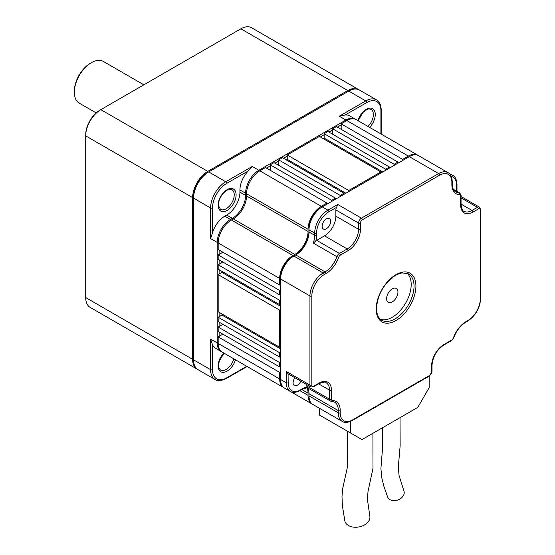 <?xml version="1.0" encoding="UTF-8"?>
<svg xmlns="http://www.w3.org/2000/svg" width="555" height="555" viewBox="0 0 555 555"><rect width="100%" height="100%" fill="white"/><g stroke="black" fill="none" stroke-linecap="round" stroke-linejoin="round"><path stroke-width="0.83" d="M243.749 364.559A18.731 10.816 120 0 0 243.811 364.593L249.486 367.875M341.172 124.951L337.385 127.137M332.653 129.87L328.872 132.055M324.141 134.782L320.353 136.967M287.24 156.087L283.452 158.272M278.721 161.006L274.94 163.191M270.209 165.917L266.421 168.103M221.591 351.738A18.731 10.816 -60 0 1 221.105 351.481A18.731 10.816 -60 0 1 217.22 342.907L217.22 242.396A18.731 10.816 -60 0 1 230.471 219.454L232.365 218.358A18.731 10.816 120 0 0 245.608 195.416L245.608 193.23A18.731 10.816 -60 0 1 258.852 170.288L345.897 120.033A18.731 10.816 -60 0 1 355.269 119.11A18.731 10.816 -60 0 1 355.727 119.401M355.269 119.11L349.588 115.829A18.731 10.816 120 0 0 345.141 115.01L339.278 116.21L345.897 120.033L346.375 120.851M221.105 351.481L215.423 348.207A18.731 10.816 120 0 1 212.496 344.759L210.602 339.084L217.22 342.907L218.171 342.907M212.496 232.899L210.602 238.574L210.602 207.979A1.339 0.77 0 0 0 212.496 207.979L212.496 232.899A18.731 10.816 120 0 1 224.796 216.179L226.683 215.083A18.731 10.816 -60 0 0 239.933 192.141L239.933 189.956A18.731 10.816 120 0 1 248.258 170.947L252.234 166.465L258.852 170.288L259.331 171.113M219.114 250.041L219.114 254.412M219.114 259.879L219.114 264.249M219.114 269.709L219.114 274.08M219.114 312.319L219.114 316.69M219.114 322.15L219.114 326.52M219.114 331.987L219.114 336.351M339.278 116.21L365.766 100.913A21.409 12.363 -60 0 1 376.47 99.858L359.446 90.021A21.409 12.363 120 0 0 348.741 91.082L207.764 172.473A20.07 11.586 -60 0 0 193.57 197.06L193.57 359.841A21.409 12.363 120 0 0 198.003 369.644L215.035 379.474A21.409 12.363 -60 0 1 210.602 369.679A1.339 0.77 0 0 0 212.496 369.679A20.07 11.586 120 0 0 226.683 377.872L246.746 366.286M207.764 172.473L208.708 171.932A21.409 12.363 120 0 0 193.57 198.149L210.602 207.979A21.409 12.363 -60 0 1 225.739 181.762A1.339 0.77 60 0 1 226.683 183.4A20.07 11.586 120 0 0 212.496 207.979M310.779 386.918A4.017 2.317 -60 0 1 309.947 385.08A1.339 0.77 -0 0 0 311.841 385.08A2.678 1.547 120 0 0 313.728 386.169A1.339 0.77 -120 0 1 313.457 386.786L310.779 386.918L288.066 373.806L288.184 382.784A17.392 10.046 120 0 0 300.484 389.887L302.378 388.791A20.07 11.586 -60 0 1 306.977 387.022A4.017 2.317 -60 0 1 306.825 386.058L329.531 399.17A1.339 0.77 -0 0 0 331.425 399.17A2.678 1.547 120 0 0 332.459 400.516A20.07 11.586 -60 0 1 340.222 410.644L340.222 412.83A17.392 10.046 120 0 0 352.522 419.934L429.73 375.36A1.339 0.77 60 0 1 429.452 375.971L432.012 371.531L432.012 365.308C432.733 356.768 436.612 350.052 443.646 345.161L451.444 340.659L453.726 337.773C456.397 330.731 460.421 325.542 465.784 322.219A1.339 0.77 60 0 0 466.061 321.609L467.955 320.512A17.392 10.046 120 0 0 480.255 299.207L480.255 210.061A1.339 0.77 -0 0 0 480.644 209.512L479.423 207.126A4.017 2.317 -60 0 0 477.418 207.327L461.059 197.885M306.977 387.022L307.428 387.536L306.977 387.022M319.409 408.237L319.409 415.015L361.985 439.595L417.804 407.37L429.161 387.702L429.161 376.137M335.872 216.173L358.579 229.284L358.579 223.061L335.872 209.95L335.872 216.173A16.053 9.268 -60 0 1 324.515 235.84L316.718 240.343L339.424 253.455L347.222 248.952A1.339 0.77 60 0 1 348.172 250.589L340.368 255.092A2.678 1.547 120 0 0 338.682 257.263A20.07 11.586 -60 0 1 326.028 273.532L324.141 274.628A17.392 10.046 120 0 0 311.841 295.933L311.841 385.08M335.872 209.95A4.017 2.317 -60 0 1 336.594 207.348L337.766 204.483L361.416 218.143L438.623 173.569A18.731 10.816 -60 0 1 447.989 172.64L418.657 155.705A18.731 10.816 120 0 0 409.292 156.635L322.247 206.89A18.731 10.816 120 0 0 309.003 229.832L309.003 232.018A18.731 10.816 -60 0 1 295.753 254.96L293.859 256.049A18.731 10.816 120 0 0 293.859 256.056A18.731 10.816 120 0 0 280.615 278.999L280.615 379.509A18.731 10.816 120 0 0 284.493 388.084L290.175 391.358A18.731 10.816 -60 0 1 286.29 382.784L286.29 371.42L309.947 385.08L309.947 295.933A1.339 0.77 -0 0 0 311.841 295.933M294.83 255.494A20.07 11.586 120 0 0 309.003 230.922M309.003 395.895A18.731 10.816 120 0 0 312.881 404.47L342.213 421.405A18.731 10.816 -60 0 1 338.328 412.83L309.003 395.895L309.003 393.71A18.731 10.816 -60 0 0 307.754 387.952M407.016 273.185A26.758 15.45 -60 0 1 411.186 284.458A26.758 15.45 -60 0 1 400.446 310.363A26.758 15.45 -60 0 1 380.418 319.264M397.935 292.103A8.027 4.634 -60 0 1 394.432 300.186A8.027 4.634 -60 0 1 388.25 302.336A8.027 4.634 -60 0 1 388.25 293.068A8.027 4.634 -60 0 1 396.277 288.433A8.027 4.634 -60 0 1 397.935 292.103M350.628 433.039L350.628 421.363M292.915 256.597A17.392 10.046 -60 0 0 280.615 277.902L280.615 278.999L309.947 295.933A18.731 10.816 -60 0 1 323.19 272.984L293.859 256.049L292.915 256.597L293.859 256.056M288.184 373.869L286.29 371.42M306.825 384.636L306.825 386.058M300.831 381.174A6.022 3.476 -60 0 1 294.351 385.545A6.022 3.476 -60 0 1 294.892 377.747M336.594 207.348L328.872 211.809A17.392 10.046 120 0 0 316.572 233.107A1.339 0.77 180 0 1 314.678 233.107L309.003 229.832L309.003 228.736A17.392 10.046 -60 0 1 321.296 207.438A17.392 10.046 -60 0 1 321.303 207.438L322.247 206.89L327.922 210.165L337.766 204.483M316.572 233.107L316.572 235.292A20.07 11.586 -60 0 1 315.802 241.043L313.242 243.055A18.731 10.816 120 0 0 314.678 235.292L309.003 232.018M400.044 417.624L400.141 445.845L398.296 467.289L399.073 475.6L403.936 490.967A8.7 6.396 159.9 0 1 400.106 498.924A8.7 6.396 159.9 0 1 389.964 499.653A8.7 6.396 159.9 0 1 387.605 496.947L383.928 486.444L381.833 478.07L380.903 468.67L382.7 446.13L382.673 427.655M326.409 228.736A6.022 3.476 -60 0 1 323.399 229.035A6.022 3.476 -60 0 1 323.399 222.083A6.022 3.476 -60 0 1 329.42 218.608A6.022 3.476 -60 0 1 330.343 223.436A6.022 3.476 -60 0 1 326.409 228.736M369.852 516.344A12.71 8.547 170 0 1 362.88 525.758A12.71 8.547 170 0 1 348.491 525.536A12.71 8.547 170 0 1 344.815 520.756L342.393 505.792L341.991 496.42L342.81 487.942L347.68 465.985L347.506 431.242M315.802 241.043A4.017 2.317 -60 0 1 316.718 240.343M326.978 204.157L326.978 203.068L265.477 167.561L259.802 170.836L321.303 206.342L326.978 203.068M259.802 170.836A18.731 10.816 -60 0 0 246.552 193.778L246.552 195.964A18.731 10.816 120 0 1 233.308 218.906L231.414 220.002A18.731 10.816 -60 0 0 218.171 242.944L218.171 249.5L279.671 285.006L279.671 278.45A18.731 10.816 -60 0 1 292.915 255.508L294.809 254.412A18.731 10.816 120 0 0 308.053 231.47L308.053 229.284A18.731 10.816 -60 0 1 321.303 206.342M279.671 285.006L280.615 284.458M280.615 289.918L279.671 290.466L279.671 294.837L280.615 294.289M280.615 299.755L279.671 300.297L279.671 304.667L280.615 304.126M280.615 309.586L279.671 310.134L279.671 347.277L280.615 346.729M280.615 356.567L279.671 357.108L279.671 352.744L280.615 352.196M280.615 366.397L279.671 366.945L279.671 362.575L280.615 362.026M284.035 387.792A18.731 10.816 -60 0 1 283.55 387.536A18.731 10.816 -60 0 1 279.671 378.961L279.671 372.405L280.615 371.857M312.416 404.179A18.731 10.816 -60 0 1 311.931 403.922A18.731 10.816 -60 0 1 308.053 395.347L308.053 393.162A18.731 10.816 120 0 0 306.957 387.695M402.666 160.457L402.666 159.368L408.348 156.087A18.731 10.816 -60 0 1 417.714 155.157A18.731 10.816 -60 0 1 418.172 155.456M394.154 165.376L394.154 164.28L397.935 162.095L397.935 163.191M385.642 170.288L385.642 169.199L389.423 167.013L389.423 168.103M380.91 171.932L319.409 136.419L287.24 154.998L348.741 190.504L380.91 171.932L380.91 173.021M348.741 190.504L348.741 191.593M344.01 194.326L344.01 193.23L282.509 157.724L278.721 159.909L278.721 165.376M278.721 159.909L340.222 195.416L344.01 193.23M340.222 195.416L340.222 196.512M335.491 199.245L335.491 198.149L273.99 162.643L270.209 164.828L270.209 170.288M270.209 164.828L331.71 200.334L335.491 198.149M331.71 200.334L331.71 201.423M221.951 313.957L221.951 315.053L218.171 317.238L218.171 321.602L279.671 357.108M394.154 164.28L332.653 128.774L332.653 134.241M323.19 138.604L324.141 138.063L324.141 133.693L327.922 131.507L389.423 167.013M279.671 294.837L218.171 259.331L218.171 254.96L279.671 290.466M222.902 262.064L218.171 264.791L218.171 269.161L279.671 304.667M283.55 387.536L222.049 352.03A18.731 10.816 -60 0 1 218.171 343.455L218.171 336.899L222.902 334.166M279.671 372.405L218.171 336.899M287.24 154.998L287.24 159.368L286.29 159.909M397.935 162.095L336.441 126.589L332.653 128.774M341.172 129.322L341.172 123.855L346.847 120.581A18.731 10.816 -60 0 1 356.213 119.651L417.714 155.157M311.931 403.922L250.437 368.416A18.731 10.816 -60 0 1 250.374 368.381M279.671 366.945L218.171 331.439L218.171 327.068L279.671 362.575M222.902 324.335L218.171 327.068M279.671 347.277L218.171 311.771L218.171 274.628L221.951 272.443L221.951 271.346M218.171 254.96L222.902 252.227M221.951 272.443L280.615 306.311M287.24 159.368L345.897 193.23M221.951 315.053L280.615 348.915M324.141 138.063L382.797 171.932M385.642 169.199L324.141 133.693M218.171 274.628L279.671 310.134M218.171 264.791L279.671 300.297M402.666 159.368L341.172 123.855M218.171 317.238L279.671 352.744M143.856 84.825L103.431 61.487A24.087 13.903 120 0 0 91.388 62.68A24.087 13.903 120 0 0 74.356 92.179A24.087 13.903 120 0 0 79.344 103.202L96.181 112.922M358.96 89.764A21.409 12.363 120 0 0 358.495 89.48L251.581 27.75A21.409 12.363 120 0 0 240.877 28.811L100.85 109.654L207.764 171.384A21.409 12.363 120 0 0 192.627 197.601L85.706 135.878L85.706 297.57A21.409 12.363 120 0 0 90.146 307.373L197.06 369.096A21.409 12.363 120 0 0 197.538 369.352M85.706 297.57L192.627 359.3L192.627 197.601M192.627 359.3A21.409 12.363 120 0 0 197.06 369.096M358.495 89.48A21.409 12.363 120 0 0 347.791 90.534L240.877 28.811M207.764 171.384L347.791 90.534M85.706 134.782L85.706 135.878A21.409 12.363 120 0 1 100.844 109.654A21.409 12.363 120 0 0 100.844 109.654L99.9 110.202A20.07 11.586 -60 0 0 85.706 134.782M74.356 92.179L74.356 91.082A22.748 13.133 -60 0 1 90.437 63.228L91.388 62.68M381.299 134.137L381.299 110.202A1.339 0.77 180 0 1 380.91 110.75A20.07 11.586 120 0 0 366.716 102.557L345.141 115.01M380.91 133.908L380.91 110.75M348.741 91.082L365.766 100.913A1.339 0.77 60 0 1 366.716 102.557M212.496 344.759L212.496 369.679M193.57 359.841L210.602 369.679L210.602 339.084M248.258 170.947L226.683 183.4M208.708 171.932L225.739 181.762L252.234 166.465M239.933 189.956L245.608 193.23L246.566 193.23M235.466 359.772A12.71 7.34 -60 0 1 227.12 371.108A12.71 7.34 -60 0 1 218.295 367.792A12.71 7.34 -60 0 1 223.776 353.029M224.026 353.174L219.204 361.208L218.58 366.446L219.031 368.256L220.488 370.032A11.371 6.57 120 0 0 226.176 369.463A11.371 6.57 120 0 0 233.78 358.808M226.176 208.777A11.371 6.57 120 0 0 233.606 198.759A11.371 6.57 120 0 0 231.858 189.644C230.131 189.553 229.985 187.389 223.63 192.89C220.009 197.122 218.323 201.409 218.58 205.759L220.488 209.346A11.371 6.57 120 0 0 226.176 208.777M239.933 192.141L245.608 195.416L246.552 195.416M226.683 215.083L232.365 218.358L232.836 219.183M367.944 126.429A11.371 6.57 120 0 0 371.017 109.3L368.763 108.926L367.001 109.425L362.79 112.547L358.19 120.796M210.602 238.574L217.22 242.396L218.177 242.396M247.135 366.515L226.405 378.482A1.339 0.77 -120 0 0 226.683 377.872M224.796 216.179L230.471 219.454L230.949 220.279M357.94 120.65A12.71 7.34 -60 0 1 372.634 108.69A12.71 7.34 -60 0 1 369.623 127.4M227.12 210.421A12.71 7.34 -60 0 1 219.336 199.342A12.71 7.34 -60 0 1 234.904 190.358A12.71 7.34 -60 0 1 227.12 210.421M332.459 400.516A1.339 1.041 -89.5 0 1 331.085 401.196A4.017 2.317 -60 0 1 330.364 401.001A4.017 2.317 -60 0 1 329.531 399.17L329.531 390.158A1.339 0.77 -0 0 0 331.425 390.158L331.425 399.17M324.515 235.84L347.222 248.952A16.053 9.268 120 0 0 358.579 229.284A1.339 0.77 -0 0 0 360.473 229.284A17.392 10.046 -60 0 1 348.172 250.589M480.255 210.061A2.678 1.547 120 0 0 478.361 208.964L472.971 212.079A17.392 10.046 -60 0 1 460.671 204.975L460.671 195.971A2.678 1.547 120 0 0 459.63 194.618A1.339 1.041 -89.5 0 0 459.117 192.856L453.511 189.616M459.63 194.618A20.07 11.586 -60 0 1 451.867 184.496A1.339 0.77 -0 0 0 452.263 183.948C452.381 188.062 453.546 190.74 455.745 191.975A18.731 10.816 120 0 0 459.117 192.856A4.017 2.317 -60 0 1 459.838 193.043L453.338 189.29M328.872 211.809A1.339 0.77 -120 0 0 327.922 210.165A18.731 10.816 -60 0 0 314.678 233.107L314.678 235.292A1.339 0.77 180 0 0 316.572 235.292M456.598 191.17L456.598 185.037A1.339 0.77 -0 0 0 456.994 184.496C456.647 179.542 455.218 176.504 452.72 175.373L448.058 172.681M450.147 174.541A18.731 10.816 -60 0 1 452.72 175.373M456.598 185.037A17.392 10.046 120 0 0 451.25 176.407M324.141 274.628A1.339 0.77 60 0 0 323.19 272.984L325.084 271.894A1.339 0.77 60 0 1 326.028 273.532M295.753 254.96L325.084 271.894A18.731 10.816 120 0 0 336.892 256.708L338.682 257.263M429.73 375.36A2.678 1.547 120 0 0 431.623 372.079L431.623 365.849A17.392 10.046 -60 0 1 443.924 344.551A1.339 0.77 60 0 1 443.646 345.161M478.361 208.964A1.339 0.77 -120 0 0 477.418 207.327L472.021 210.442A1.339 0.77 -120 0 1 472.971 212.079M443.924 344.551L451.721 340.042A1.339 0.77 60 0 1 451.444 340.659M340.368 255.092A1.339 0.77 60 0 0 339.424 253.455A4.017 2.317 -60 0 0 336.892 256.708L313.242 243.055M340.222 412.83A1.339 0.77 -0 0 1 338.328 412.83L338.328 410.644L309.003 393.71M461.059 204.115L472.021 210.442A16.053 9.268 120 0 1 463.994 211.233C462.815 211.462 461.836 209.193 461.059 204.434L461.059 195.422L459.838 193.043M451.867 184.496L451.867 182.311A1.339 0.77 -0 0 0 452.263 181.762C451.916 176.809 450.487 173.77 447.989 172.64M409.292 156.635L438.623 173.569A1.339 0.77 60 0 1 439.567 175.207L362.366 219.78A2.678 1.547 120 0 0 360.473 223.061L360.473 229.284M451.867 182.311A17.392 10.046 120 0 0 439.567 175.207M307.248 387.661L330.364 401.001L334.45 402.07A18.731 10.816 120 0 1 338.328 410.644A1.339 0.77 -0 0 0 340.222 410.644M288.184 382.784A1.339 0.77 180 0 1 286.29 382.784L280.615 379.509M302.378 388.791A1.339 0.77 60 0 1 302.1 389.409L307.283 387.667M460.671 204.975A1.339 0.77 -0 0 0 461.059 204.434M460.671 195.971A1.339 0.77 -0 0 0 461.059 195.422M362.366 219.78A1.339 0.77 60 0 0 361.416 218.143A4.017 2.317 -60 0 0 358.579 223.061A1.339 0.77 -0 0 0 360.473 223.061M451.721 340.042A2.678 1.547 120 0 0 453.407 337.877L453.726 337.773M453.407 337.877A20.07 11.586 -60 0 1 466.061 321.609M431.623 372.079A1.339 0.77 -0 0 0 432.012 371.531M313.728 386.169L319.125 383.061A17.392 10.046 -60 0 1 331.425 390.158M415.917 286.096A28.097 16.22 120 0 0 386.113 283.438A28.097 16.22 120 0 0 386.113 323.176A28.097 16.22 120 0 0 415.917 286.096M318.57 383.831L329.531 390.158A16.053 9.268 120 0 0 326.208 382.811C325.854 381.68 323.399 381.965 318.848 383.671A1.339 0.77 -120 0 0 319.125 383.061M431.623 365.849A1.339 0.77 -0 0 0 432.012 365.308M480.255 299.207A1.339 0.77 -0 0 0 480.644 298.659L480.644 209.512M467.955 320.512A1.339 0.77 60 0 1 467.678 321.123L465.784 322.219M414.023 286.096A26.758 15.45 120 0 0 408.48 273.844L402.056 272.866L397.692 274.246C393.62 276.14 389.763 279.338 386.127 283.827C375.277 296.668 373.661 316.627 381.722 320.2A26.758 15.45 120 0 0 402.34 313.027A26.758 15.45 120 0 0 414.023 286.096M352.522 419.934A1.339 0.77 60 0 1 352.245 420.544C347.853 422.716 344.502 423.007 342.213 421.405M300.484 389.887A1.339 0.77 60 0 1 300.206 390.498L302.1 389.409M218.171 343.455L279.671 378.961M246.552 195.964L308.053 231.47M233.308 218.906L294.809 254.412M299.929 390.658L308.053 395.347M218.171 242.944L279.671 278.45M231.414 220.002L292.915 255.508M301.823 389.568L308.053 393.162M246.552 193.778L308.053 229.284M346.847 120.581L408.348 156.087M381.299 110.202C380.848 104.465 379.238 101.017 376.47 99.858M226.405 378.482C221.216 380.959 217.421 381.292 215.035 379.474M321.296 207.438L322.247 206.89M452.263 181.762L452.263 183.948M461.059 196.525L479.423 207.126M369.852 516.337L367.41 499.236L368.014 491.425L373.002 468.302L372.911 433.288M467.678 321.123C475.579 315.705 479.902 308.219 480.644 298.659M313.457 386.786L318.848 383.671M456.994 184.496L456.994 191.399M290.175 391.358C292.464 392.961 295.815 392.669 300.206 390.498M429.452 375.971L352.245 420.544M417.776 155.199L418.595 155.671"/></g></svg>
